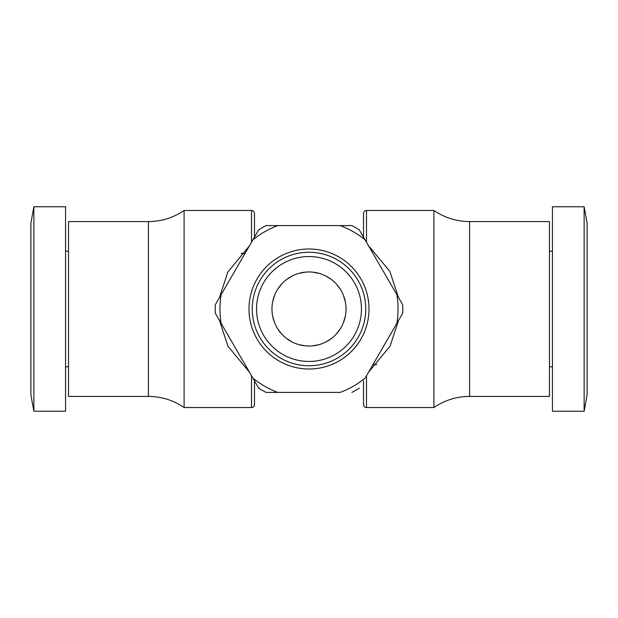<?xml version="1.0" encoding="UTF-8"?>
<svg xmlns="http://www.w3.org/2000/svg" width="618" height="618" viewBox="0 0 618 618"><rect width="100%" height="100%" fill="white"/><g stroke="black" fill="none" stroke-linecap="round" stroke-linejoin="round"><path stroke-width="0.93" d="M587.1 394.933L587.1 223.067L584.134 206.767L584.134 411.233L587.1 394.933M584.134 206.767L552.43 206.767L552.43 411.233L584.134 411.233M549.464 396.416L549.464 221.584L469.572 221.584L469.572 396.416L549.464 396.416M469.572 221.584C456.555 221.491 444.666 217.791 433.898 210.475L433.898 407.525C444.666 400.209 456.555 396.509 469.572 396.416M398.54 320.425L390.136 346.026L368.506 372.268M363.523 237.134L363.523 213.434C363.716 211.619 364.705 210.63 366.489 210.475L433.898 210.475M366.489 375.752L366.489 407.525C364.705 407.37 363.716 406.381 363.523 404.566L363.523 380.866M368.506 245.732L389.788 271.31L398.54 297.575M254.477 380.866L254.477 404.566C254.284 406.381 253.295 407.37 251.511 407.525L251.511 375.752M184.102 210.475C173.334 217.791 161.445 221.491 148.428 221.584L68.536 221.584L68.536 396.416L148.428 396.416C161.445 396.509 173.334 400.209 184.102 407.525L184.102 210.475L251.511 210.475C253.295 210.63 254.284 211.619 254.477 213.434L254.477 237.134M249.494 245.732L227.795 272.105L219.46 297.575M219.46 320.425L227.957 346.204L249.494 372.268M351.866 225.585L340.163 225.585L351.866 225.585A93.789 93.789 0 0 1 359.305 229.842L365.099 239.846L359.305 229.842M402.689 304.744L396.895 294.74L402.689 304.744A93.789 93.789 0 0 1 402.689 313.256L396.895 323.26L402.689 313.256M258.695 229.842L252.901 239.846L258.695 229.842A93.789 93.789 0 0 1 266.134 225.585L277.837 225.585L266.134 225.585M215.311 313.256L221.105 323.26L215.311 313.256A93.789 93.789 0 0 1 215.311 304.744L221.105 294.74L215.311 304.744M266.134 392.415L277.837 392.415L266.134 392.415A93.789 93.789 0 0 1 258.695 388.158L252.901 378.154L258.695 388.158M340.163 392.415L277.837 392.415A89.046 89.046 0 0 1 252.901 378.154L221.105 323.26A89.046 89.046 0 0 1 221.105 294.74L252.901 239.846A89.046 89.046 0 0 1 277.837 225.585L340.163 225.585A89.046 89.046 0 0 1 365.099 239.846L396.895 294.74A89.046 89.046 0 0 1 396.895 323.26L365.099 378.154A89.046 89.046 0 0 1 340.163 392.415M351.866 392.415A93.789 93.789 0 0 0 359.305 388.158M369.008 309A60.008 60.008 0 0 0 309 248.992A60.008 60.008 0 0 0 248.992 309A60.008 60.008 0 0 0 309 369.008A60.008 60.008 0 0 0 369.008 309M365.748 309A56.748 56.748 0 0 0 309 252.252A56.748 56.748 0 0 0 252.252 309A56.748 56.748 0 0 0 309 365.748A56.748 56.748 0 0 0 365.748 309M361.453 309A52.453 52.453 0 0 1 309 361.453A52.453 52.453 0 0 1 256.547 309A52.453 52.453 0 0 1 309 256.547A52.453 52.453 0 0 1 361.453 309M271.959 309A37.041 37.041 0 0 1 309 271.959A37.041 37.041 0 0 1 346.041 309A37.041 37.041 0 0 1 309 346.041A37.041 37.041 0 0 1 271.959 309M345.4 302.132L343.454 295.396M340.402 289.355L336.393 284.064M331.472 279.56L325.74 275.96M319.413 273.45L312.623 272.136M305.748 272.105L298.973 273.341M292.623 275.775L286.814 279.336M281.816 283.84L277.721 289.154M274.608 295.242L272.615 302.055M272.6 315.86L274.546 322.596M277.59 328.637L281.599 333.929M286.513 338.432L292.244 342.032M298.571 344.543L305.369 345.864M312.26 345.895L319.042 344.651M325.392 342.217L331.194 338.656M336.192 334.153L340.279 328.838M343.392 322.75L345.385 315.937M245.029 253.442L241.182 253.442M376.818 364.558L372.971 364.558M33.866 411.233L30.9 394.933L30.9 223.067L33.866 206.767L33.866 411.233L65.57 411.233L65.57 206.767L33.866 206.767M366.489 242.248L366.489 210.475M148.428 396.416L148.428 221.584M251.511 210.475L251.511 242.248M549.464 366.783L552.43 366.783M549.464 251.217L552.43 251.217M366.489 407.525L433.898 407.525M65.57 366.783L68.536 366.783M65.57 251.217L68.536 251.217M184.102 407.525L251.511 407.525"/></g></svg>
